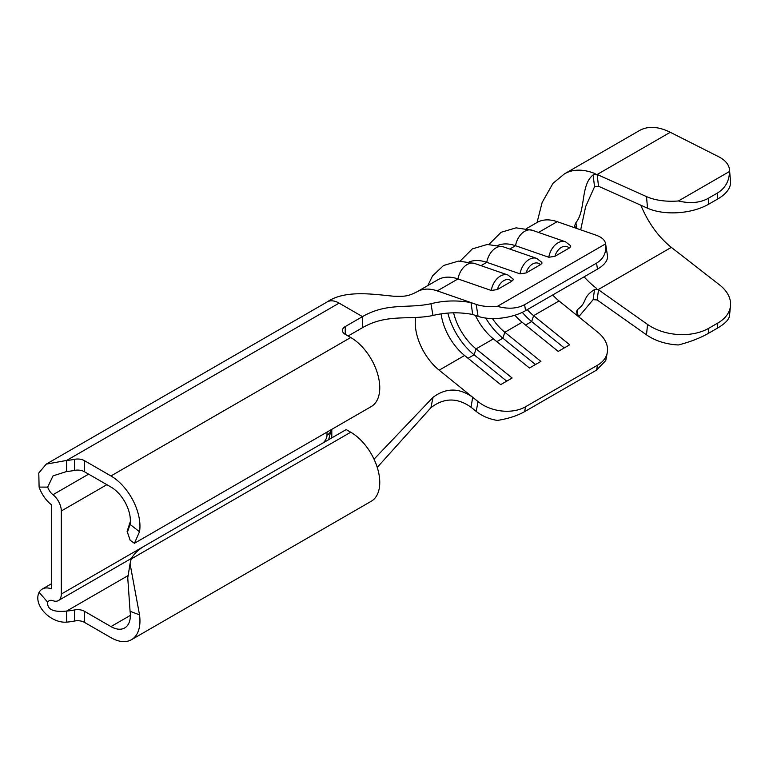 <?xml version="1.0" encoding="UTF-8"?>
<svg xmlns="http://www.w3.org/2000/svg" width="769" height="769" viewBox="0 0 769 769"><rect width="100%" height="100%" fill="white"/><g stroke="black" fill="none" stroke-linecap="round" stroke-linejoin="round"><path stroke-width="1.15" d="M541.857 262.383L541.924 263.286L540.482 264.651L526.121 272.937L520.017 273.86A16.274 11.054 -70.9 0 1 529.168 259.461A16.274 11.054 -70.9 0 1 536.752 258.413L541.857 262.383M513.077 279.003L513.154 279.906L511.702 281.271L497.351 289.557L491.247 290.471A16.274 11.054 -70.9 0 1 500.388 276.071A16.274 11.054 -70.9 0 1 507.982 275.023L513.077 279.003M570.627 245.772L570.704 246.676L569.252 248.041L554.901 256.327L548.797 257.25A16.274 11.054 -70.9 0 1 557.938 242.841A16.274 11.054 -70.9 0 1 565.532 241.802L570.636 245.772M144.591 545.971L61.309 594.053L61.309 510.991L106.872 484.681M646.489 196.595L597.148 174.486L598.522 186.252L647.556 208.216L646.489 196.595A43.41 22.118 -5.2 0 0 678.431 200.969L729.502 171.487A43.41 22.118 -5.2 0 0 729.483 169.67A43.41 22.118 -5.2 0 0 718.506 156.655L670.27 132.287C658.956 126.702 649.123 125.885 640.769 129.855A77.323 44.64 -120 0 0 639.395 130.595L564.581 173.784A77.323 44.64 -120 0 0 564.475 173.842L553.007 183.301L542.116 202.545L537.06 222.481A55.618 32.106 60 0 1 557.179 221.674L577.135 228.595L574.472 226.134L575.885 222.674C586.026 210.466 580.364 184.964 593.11 174.957L595.293 174.198L597.148 174.486M647.556 324.441L598.522 289.788L597.129 299.948L646.489 334.832L647.556 324.441A43.41 27.694 5.9 0 0 708.749 328.276L717.823 323.028A43.41 27.694 5.9 0 0 730.502 305.908A43.41 27.694 5.9 0 0 719.573 284.914L671.337 247.378C659.341 237.784 649.622 224.779 642.182 208.37A63.75 36.806 60 0 1 640.712 205.16M564.581 173.784A77.323 44.64 -120 0 1 586.516 170.987A77.323 44.64 -120 0 1 595.1 173.621L595.293 174.198M708.749 328.276L708.22 333.467C700.05 338.11 690.12 341.936 678.431 344.954A43.41 27.694 -174.1 0 1 646.489 334.832M729.502 315.463C729.291 319.318 725.225 323.576 717.294 328.228L717.823 323.028M708.22 333.467L717.294 328.228M584.113 276.83A63.75 36.806 60 0 0 587.949 280.877A63.75 36.806 60 0 0 596.533 288.346L596.657 289.154L598.522 289.788M729.483 169.67L730.55 181.292A43.41 22.118 174.8 0 1 717.823 198.931L717.294 193.115C725.225 188.338 729.291 181.128 729.502 171.487M678.431 200.969C690.12 203.747 700.05 202.872 708.22 198.354L708.749 204.17L717.823 198.931M708.749 204.17A43.41 22.118 174.8 0 1 647.556 208.216M598.522 186.252L594.543 186.742L593.11 174.957M708.22 198.354L717.294 193.115M578.701 316.818L593.11 299.67L594.543 289.548C581.768 297.622 587.862 301.852 577.74 309.388L576.798 314.358M597.129 299.948L593.11 299.67M552.719 294.96A42.055 24.281 -120 0 0 559.053 300.958L578.999 317.068L576.375 311.551L577.74 309.388M594.543 289.548L596.657 289.154M580.691 229.825L585.642 206.65L594.543 186.742M575.885 222.674L576.788 228.47M578.999 317.068L597.955 332.381A33.913 23.032 10.9 0 1 607.279 352.625A33.913 23.032 10.9 0 1 597.484 365.227L525.554 406.753L524.612 411.646C517.201 415.798 508.117 418.73 497.38 420.432A33.913 23.032 -169.1 0 1 476.174 411.386L471.032 407.224C457.324 397.486 443.963 397.64 430.938 407.685L377.243 467.379M417.173 291.711L437.878 279.753A55.618 32.106 60 0 1 457.988 278.936L437.282 290.893A55.618 32.106 -120 0 0 417.202 291.691A55.618 32.106 -120 0 0 417.173 291.711C406.666 297.142 403.398 296.276 393.603 296.228C371.85 294.046 344.781 289.942 327.267 301.871A23.926 13.813 60 0 1 339.119 303.121L362.487 316.617L345.223 326.585L345.223 334.332A9.497 5.479 180 0 1 342.445 330.459A9.497 5.479 180 0 1 345.223 326.585M88.618 474.146L52.974 494.727A10.362 5.979 60 0 1 47.688 487.113L39.104 487.085L38.786 473.002L46.236 464.13L327.161 301.938A23.926 13.813 60 0 1 327.267 301.871M430.938 303.726C443.924 300.468 457.295 300.093 471.032 302.602L472.685 314.473C459.237 311.974 446.01 312.301 432.995 315.473L430.938 303.726C407.974 308.773 387.24 302.323 362.487 316.617L362.487 327.69L348.097 335.995M437.282 290.893L476.174 304.389A33.913 15.37 -8.9 0 0 497.38 306.35C508.117 309.263 517.201 308.696 524.612 304.668L525.554 310.647A33.913 15.37 171.1 0 1 478.058 316.328L472.685 314.473M605.616 243.86A33.913 15.37 -8.9 0 0 605.597 243.744L607.472 255.693A33.913 15.37 171.1 0 1 597.484 269.112L596.552 263.142C603.636 258.797 606.654 252.367 605.616 243.86L497.38 306.35M605.597 243.744A33.913 15.37 -8.9 0 0 596.071 235.17L577.135 228.595M497.937 245.321A55.618 32.106 60 0 1 515.538 245.715L548.797 257.25M469.157 261.931A55.618 32.106 60 0 1 486.767 262.325L520.017 273.86M427.833 285.549L432.514 275.917L443.55 265.516L458.535 261.085L474.723 263.488A16.274 11.054 -70.9 0 0 467.139 264.536A16.274 11.054 -70.9 0 0 457.988 278.936L491.247 290.471M597.484 269.112L525.554 310.647M475.405 315.415A42.055 24.281 60 0 0 493.381 338.879L476.059 348.876L512.135 378.021L500.677 384.635L464.601 355.489A42.055 24.281 60 0 1 441.127 314.088M468.061 358.277L474.098 354.797L476.059 348.876A42.055 24.281 60 0 1 453.585 312.781M514.884 315.223A42.055 24.281 60 0 0 522.151 322.259L504.829 332.266A42.055 24.281 60 0 1 492.42 318.549M559.053 300.958L533.609 315.655A42.055 24.281 60 0 1 527.265 309.657M596.552 263.142L524.612 304.668M374.032 459.189L432.995 397.342C446.01 387.682 459.247 387.663 472.685 397.265L478.058 401.601A33.913 23.032 10.9 0 0 525.554 406.753M525.611 325.056L531.648 321.567L533.609 315.655L569.685 344.791L558.227 351.404L522.151 322.259M496.832 341.667L502.868 338.177L504.829 332.266L540.905 361.411L529.457 368.024L493.381 338.879M607.279 352.625L605.761 360.526L596.552 370.11L524.612 411.646M464.601 355.489L439.157 370.177L472.685 397.265L471.032 407.224M535.493 364.535L502.868 338.177A49.514 28.588 60 0 1 485.729 318.078M564.263 347.924L531.648 321.567A49.514 28.588 60 0 1 522.286 312.349M506.713 381.145L474.098 354.797A49.514 28.588 60 0 1 447.866 313.252M415.395 319.366L415.625 317.453L415.395 319.366A42.055 24.281 60 0 0 415.395 326.21A42.055 24.281 60 0 0 439.157 370.177M432.995 315.473C409.377 320.452 387.365 313.329 362.487 327.69M430.938 407.685L432.995 397.342M47.688 487.113L53.023 475.876L66.634 471.512A43.41 25.06 -0 0 0 74.545 470.397A9.497 5.479 180 0 1 84.379 471.695L110.947 487.037A27.473 15.861 60 0 1 130.076 524.41L139.516 531.783L134.421 543.289L371.254 406.561A41.036 23.695 -120 0 0 377.55 373.676A41.036 23.695 -120 0 0 350.741 337.514L345.223 334.332M66.634 471.512L66.634 460.439A43.41 25.06 -0 0 0 74.545 459.324A9.497 5.479 180 0 1 84.379 460.621L110.947 475.963A41.036 23.695 60 0 1 139.516 531.783M131.461 639.702L371.254 501.253A41.036 23.695 -120 0 0 377.55 468.369A41.036 23.695 -120 0 0 350.741 432.216L346.185 429.583L144.755 545.875A54.263 31.327 0 0 0 131.182 558.976L130.057 563.744L139.516 614.835A41.036 23.695 60 0 1 131.461 639.702A41.036 23.695 60 0 1 110.947 637.664L84.379 622.323A9.497 5.479 0 0 0 74.545 621.025A43.41 25.06 180 0 1 66.634 622.14L66.634 611.067C53.301 612.403 46.986 609.442 47.688 602.204L39.104 592.313A23.926 13.813 60 0 1 42.285 589.044A23.926 13.813 60 0 1 51.321 588.833L51.706 588.612M130.057 563.744L127.75 577.827L130.076 611.307A27.473 15.861 60 0 1 124.684 627.946A27.473 15.861 60 0 1 110.947 626.591L84.379 611.249A9.497 5.479 0 0 0 74.545 609.952A43.41 25.06 180 0 1 66.634 611.067L128.26 575.491M39.104 487.085A23.926 13.813 60 0 0 51.321 504.675L51.321 588.833M61.309 594.053A14.246 8.219 60 0 1 58.357 600.579A14.246 8.219 60 0 1 52.974 600.704A10.362 5.979 60 0 0 49.062 600.791A10.362 5.979 60 0 0 47.688 602.204M52.974 494.727A14.246 8.219 60 0 1 61.309 510.991M66.634 622.14C50.562 623.428 32.779 605.02 39.104 592.313M46.236 464.13L66.634 460.439L339.119 303.121M130.076 524.41L127.644 531.542L127.116 531.331L130.355 521.469M134.421 543.289L130.163 540.251L127.116 531.331M540.482 264.651A12.208 8.296 109.1 0 0 532.552 264.017A12.208 8.296 109.1 0 0 526.121 272.937M511.702 281.271A12.208 8.296 109.1 0 0 503.782 280.637A12.208 8.296 109.1 0 0 497.351 289.557M569.252 248.041A12.208 8.296 109.1 0 0 561.332 247.407A12.208 8.296 109.1 0 0 554.901 256.327M509.76 249.05L515.538 245.715A16.274 11.054 -70.9 0 1 524.689 231.306A16.274 11.054 -70.9 0 1 532.273 230.267L565.532 241.802M480.981 265.661L486.767 262.325A16.274 11.054 -70.9 0 1 495.918 247.926A16.274 11.054 -70.9 0 1 503.503 246.878L536.752 258.413M322.259 443.396A6.786 3.912 120 0 0 326.998 435.119L326.998 432.111M597.157 174.496L670.27 132.287M598.205 289.596L671.337 247.378M537.146 222.414L536.993 222.529A55.618 32.106 60 0 1 537.07 222.481L526.409 228.643M478.058 316.328L476.174 304.389M557.179 221.674L538.54 232.44M596.552 370.11L597.484 365.227M476.174 411.386L478.058 401.601M331.795 429.342L331.795 437.888M74.545 459.324L74.545 470.397M84.379 460.621L84.379 471.695M350.741 337.514L110.947 475.963M350.741 432.216L131.182 558.976M84.379 622.323L84.379 611.249M74.545 621.025L74.545 609.952M130.365 615.373L110.947 626.591M130.076 611.307L139.516 614.835M331.151 429.708A14.246 8.219 180 0 1 326.998 435.119M474.723 263.488L507.982 275.023M729.473 315.915L730.502 305.908M460.198 261.018L472.329 248.896L487.315 244.465L503.503 246.878M488.978 244.407L501.1 232.286L516.086 227.855L532.273 230.267M131.528 558.332L58.357 600.579M42.285 589.044L51.715 583.594M331.17 429.698L328.632 439.714"/></g></svg>
